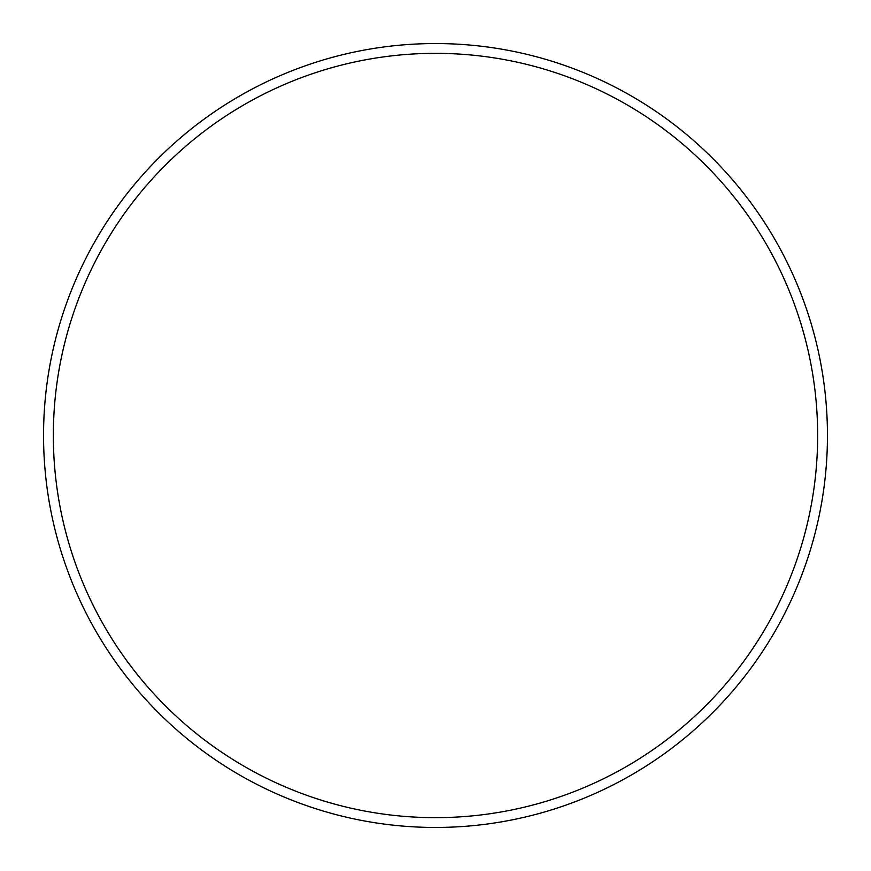 <?xml version="1.0" encoding="UTF-8"?>
<svg xmlns="http://www.w3.org/2000/svg" width="871" height="871" viewBox="0 0 871 871"><rect width="100%" height="100%" fill="white"/><g stroke="black" fill="none" stroke-linecap="round" stroke-linejoin="round"><path stroke-width="1.31" d="M817.651 435.5A382.151 382.151 0 0 0 435.5 53.349A382.151 382.151 0 0 0 53.349 435.5A382.151 382.151 0 0 0 435.5 817.651A382.151 382.151 0 0 0 817.651 435.5M43.55 435.5A391.95 391.95 0 0 1 435.5 43.55A391.95 391.95 0 0 1 827.45 435.5A391.95 391.95 0 0 1 435.5 827.45A391.95 391.95 0 0 1 43.55 435.5"/></g></svg>
